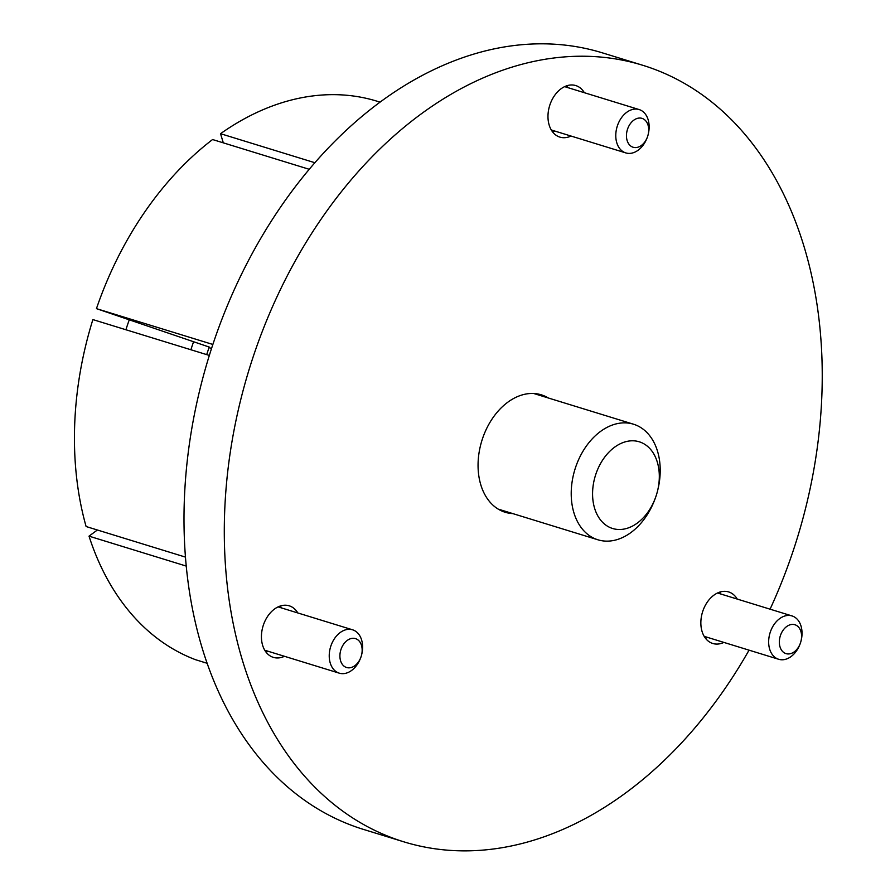<?xml version="1.0" encoding="UTF-8"?>
<svg xmlns="http://www.w3.org/2000/svg" width="895" height="895" viewBox="0 0 895 895"><rect width="100%" height="100%" fill="white"/><g stroke="black" fill="none" stroke-linecap="round" stroke-linejoin="round"><path stroke-width="1.34" d="M737.234 599.068A26.973 19.041 107.1 0 0 728.642 591.931A26.973 19.041 107.1 0 0 705.484 605.054A26.973 19.041 107.1 0 0 712.767 643.483A26.973 19.041 107.1 0 0 723.887 642.409M705.461 638.247A26.973 19.041 107.1 0 0 707.587 637.397M584.346 92.7A26.973 19.041 107.1 0 0 575.753 85.562A26.973 19.041 107.1 0 0 571.256 84.969A26.973 19.041 107.1 0 0 548.814 108.832A26.973 19.041 107.1 0 0 559.89 137.114A26.973 19.041 107.1 0 0 564.387 137.707A26.973 19.041 107.1 0 0 571.01 136.04M552.573 131.878A26.973 19.041 107.1 0 0 554.71 131.028M568.045 87.688A26.973 19.041 107.1 0 0 566.77 85.775M297.8 612.952A26.973 19.041 107.1 0 0 289.219 605.814A26.973 19.041 107.1 0 0 267.683 616.286A26.973 19.041 107.1 0 0 262.627 645.317A26.973 19.041 107.1 0 0 273.344 657.366A26.973 19.041 107.1 0 0 284.465 656.292M281.5 607.94A26.973 19.041 107.1 0 0 280.224 606.027M770.069 609.182A406.24 286.747 107.1 0 0 804.146 246.886A406.24 286.747 107.1 0 0 642.778 65.29L602.48 52.883A406.24 286.747 107.1 0 0 278.155 210.661A406.24 286.747 107.1 0 0 202.091 647.801A406.24 286.747 107.1 0 0 363.471 829.408L403.757 841.803A406.24 286.747 107.1 0 0 749.048 650.162M642.778 65.29A406.24 286.747 107.1 0 0 318.452 223.056A406.24 286.747 107.1 0 0 242.388 660.208A406.24 286.747 107.1 0 0 403.757 841.803M548.378 398.006A61.431 43.363 107.1 0 0 541.341 394.829A61.431 43.363 107.1 0 0 492.295 418.692A61.431 43.363 107.1 0 0 480.794 484.799A61.431 43.363 107.1 0 0 505.194 512.264A61.431 43.363 107.1 0 0 512.801 513.596M209.05 347.607L211.544 348.468M380.073 102.131L377.03 101.202A293.739 207.338 107.1 0 0 220.539 133.691L223.302 142.853M314.872 162.722L220.539 133.691M212.865 344.463L96.447 308.641A293.739 207.338 107.1 0 1 212.574 139.542L309.245 169.3M96.447 308.641L209.24 347.07M185.455 557.104L86.11 526.528A293.739 207.338 107.1 0 1 92.879 319.582L209.329 355.427M97.376 529.997L89.019 536.15L186.238 566.076M89.019 536.15A293.739 207.338 107.1 0 0 195.569 659.716L207.125 663.273M203.254 662.367L204.205 662.669A293.739 207.338 107.1 0 1 203.254 662.367L203.344 662.11M266.039 652.131A26.973 19.041 107.1 0 0 268.164 651.28M720.934 594.056A26.973 19.041 107.1 0 0 719.647 592.154M594.593 508.226A45.354 32.007 107.1 0 0 623.524 529.158A45.354 32.007 107.1 0 0 655.319 498.146A45.354 32.007 107.1 0 0 657.545 490.919A45.354 32.007 107.1 0 0 657.299 462.077A45.354 32.007 107.1 0 0 614.507 447.265A45.354 32.007 107.1 0 0 594.593 508.226M655.319 498.146L654.883 499.332A60.468 42.68 -72.9 0 1 597.927 539.797A60.468 42.68 -72.9 0 1 573.908 512.757A60.468 42.68 -72.9 0 1 585.229 447.69A60.468 42.68 -72.9 0 1 633.503 424.208A60.468 42.68 -72.9 0 1 657.523 451.237A60.468 42.68 -72.9 0 1 657.847 489.688L657.545 490.919M347.226 640.44A15.114 10.673 107.1 0 0 340.581 660.756A15.114 10.673 107.1 0 0 354.845 665.69A15.114 10.673 107.1 0 0 360.83 657.4A15.114 10.673 107.1 0 0 361.569 654.983A15.114 10.673 107.1 0 0 358.817 640.675A15.114 10.673 107.1 0 0 347.226 640.44M360.83 657.4L360.607 657.993A22.677 16.009 -72.9 0 1 351.634 670.433A22.677 16.009 -72.9 0 1 339.25 673.163A22.677 16.009 -72.9 0 1 329.237 655.162A22.677 16.009 -72.9 0 1 340.201 632.541A22.677 16.009 -72.9 0 1 352.596 629.812A22.677 16.009 -72.9 0 1 361.725 654.368L361.569 654.983M786.649 626.556A15.114 10.673 107.1 0 0 780.015 646.872A15.114 10.673 107.1 0 0 794.279 651.806A15.114 10.673 107.1 0 0 800.253 643.516A15.114 10.673 107.1 0 0 800.991 641.1A15.114 10.673 107.1 0 0 798.239 626.791A15.114 10.673 107.1 0 0 786.649 626.556M800.253 643.516L800.029 644.109A22.677 16.009 -72.9 0 1 791.068 656.55A22.677 16.009 -72.9 0 1 778.672 659.279A22.677 16.009 -72.9 0 1 768.66 641.279A22.677 16.009 -72.9 0 1 779.623 618.669A22.677 16.009 -72.9 0 1 792.019 615.928A22.677 16.009 -72.9 0 1 801.148 640.484L800.991 641.1M633.772 120.187A15.114 10.673 107.1 0 0 627.126 140.504A15.114 10.673 107.1 0 0 641.391 145.438A15.114 10.673 107.1 0 0 647.376 137.148A15.114 10.673 107.1 0 0 648.114 134.731A15.114 10.673 107.1 0 0 645.362 120.422A15.114 10.673 107.1 0 0 633.772 120.187M647.376 137.148L647.152 137.729A22.677 16.009 -72.9 0 1 638.18 150.181A22.677 16.009 -72.9 0 1 625.795 152.911A22.677 16.009 -72.9 0 1 615.782 134.91A22.677 16.009 -72.9 0 1 626.746 112.289A22.677 16.009 -72.9 0 1 639.131 109.559A22.677 16.009 -72.9 0 1 648.26 134.116L648.114 134.731M125.915 329.752A172.713 121.91 -72.9 0 1 129.216 319.974M190.903 349.755A172.713 121.91 -72.9 0 1 193.611 341.633M206.711 354.621A149.275 105.375 -72.9 0 1 209.251 347.047M498.157 509.087L597.927 539.797M533.733 393.498L633.503 424.208M339.25 673.163L264.752 650.229M352.596 629.812L278.099 606.888M778.672 659.279L704.175 636.345M792.019 615.928L717.521 593.005M625.795 152.911L551.298 129.976M639.131 109.559L564.633 86.636"/></g></svg>
